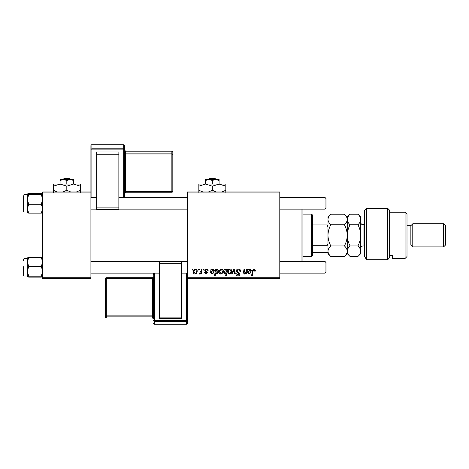 <?xml version="1.0" encoding="UTF-8"?>
<svg xmlns="http://www.w3.org/2000/svg" width="469" height="469" viewBox="0 0 469 469"><rect width="100%" height="100%" fill="white"/><g stroke="black" fill="none" stroke-linecap="round" stroke-linejoin="round"><path stroke-width="0.7" d="M187.278 191.973L279.794 191.973L279.794 192.935L187.278 192.935L187.278 191.973M206.454 268.983C207.527 269.024 208.084 269.575 208.13 270.642L207.427 270.818L206.424 269.593L205.504 270.349L207.515 272.665L206.043 274.06L204.449 272.571L205.152 272.483L206.079 273.45L206.817 272.776L205.152 271.293L204.801 270.402L206.454 268.983M210.997 269.071L211.724 269.071L211.795 269.681L213.19 268.983L214.439 270.396C214.31 271.457 213.682 271.979 212.568 271.961L211.378 272.137L211.279 272.718L212.17 273.45L213.301 272.483L213.999 272.571L212.105 274.06L210.563 272.776L210.997 269.071M219.17 272.014C219.129 270.367 219.855 269.358 221.356 268.983C222.464 269.13 223.021 269.781 223.021 270.935C223.092 272.647 222.347 273.691 220.805 274.06C219.685 273.884 219.134 273.198 219.17 272.014M254.057 268.983L255.441 270.466L255.376 271.082L254.673 271.17L254.737 270.584L254.016 269.769L253.09 271.041L252.281 275.813L251.572 275.813L252.41 270.871L254.057 268.983M226.715 269.956L226.873 269.071L227.488 269.071L226.351 275.813L225.642 275.813L226.052 273.456L224.897 274.06L223.549 272.079C223.49 270.502 224.147 269.47 225.53 268.983L226.715 269.956M231.545 273.972L233.773 269.071L234.629 269.071L235.309 273.972L234.6 273.972L234.107 269.827L232.302 273.972L231.545 273.972M236.341 270.965C236.464 269.698 237.173 269.036 238.457 268.983C239.87 269.059 240.568 269.816 240.544 271.264L239.847 271.346L239.665 270.355L238.41 269.769L237.038 270.9L237.22 271.487L239.049 272.636L239.847 274.113C239.753 275.268 239.126 275.866 237.959 275.901C236.734 275.825 236.077 275.174 235.983 273.949L236.693 273.732L237.982 275.115L239.143 274.154L236.341 270.965M192.02 270.033L192.184 269.071L192.888 269.071L192.741 270.033L192.02 270.033M187.278 277.742L279.794 277.742L279.794 278.703L187.278 278.703L187.278 192.935M279.794 277.742L279.794 192.935M227.752 272.014C227.711 270.367 228.438 269.358 229.939 268.983C231.053 269.13 231.604 269.781 231.61 270.935C231.674 272.647 230.936 273.691 229.388 274.06C228.268 273.884 227.723 273.198 227.752 272.014M247.972 269.071L248.693 269.071L248.763 269.681L250.159 268.983L251.407 270.396C251.278 271.457 250.657 271.979 249.537 271.961L248.347 272.137L248.253 272.718L249.139 273.45L250.27 272.483L250.968 272.571L249.08 274.06L247.532 272.776L247.972 269.071M246.196 271.346L246.583 269.071L247.292 269.071L246.46 273.972L245.75 273.972L245.891 273.151L244.431 274.06L243.399 272.87L244.038 269.071L244.748 269.071L244.115 272.852L244.654 273.45L246.196 271.346M215.658 269.071L216.367 269.071L216.244 269.751L217.434 268.983L218.73 270.976C218.794 272.542 218.149 273.568 216.795 274.06L215.687 273.251L215.224 275.813L214.515 275.813L215.658 269.071M193.322 272.014C193.281 270.367 194.008 269.358 195.509 268.983C196.622 269.13 197.173 269.781 197.179 270.935C197.244 272.647 196.505 273.691 194.957 274.06C193.838 273.884 193.292 273.198 193.322 272.014M198.504 270.033L198.668 269.071L199.366 269.071L199.219 270.033L198.504 270.033M201.013 271.029L201.371 269.071L202.08 269.071L201.254 273.972L200.544 273.972L200.72 272.958L199.583 274.06L199.108 273.884L201.013 271.029M203.235 270.033L203.399 269.071L204.097 269.071L203.951 270.033L203.235 270.033M42.726 191.973L90.91 191.973L90.91 192.935L42.726 192.935L42.726 191.973M90.91 277.742L90.91 278.703L42.726 278.703L42.726 277.742L90.91 277.742L90.91 192.935M42.726 277.742L42.726 192.935M229.417 273.45C230.478 273.064 230.977 272.249 230.906 271.012L229.933 269.593C228.907 270.003 228.415 270.806 228.456 272.014L229.417 273.45M226.31 272.008L226.468 270.889L225.589 269.593L224.252 272.067L225.126 273.45L226.31 272.008M249.936 269.593L248.47 271.522L250.71 270.396L249.936 269.593M220.835 273.45C221.896 273.064 222.388 272.249 222.324 271.012L221.35 269.593C220.319 270.003 219.826 270.806 219.867 272.014L220.835 273.45M216.748 273.45L218.026 271.123L217.757 269.904L217.206 269.593L216.397 270.197L215.91 272.184L216.748 273.45M212.967 269.593L211.496 271.522L213.735 270.396L212.967 269.593M194.993 273.45C196.048 273.064 196.546 272.249 196.476 271.012L195.503 269.593C194.477 270.003 193.984 270.806 194.025 272.014L194.993 273.45M302.921 209.127L302.921 261.55M301.96 261.55L301.96 209.127M27.712 257.751L27.308 257.956L27.308 271.311L28.756 266.404L27.308 261.966L28.756 257.522L27.308 257.991M23.45 260.588L23.45 259.24L24.03 258.659L24.03 276.007L23.45 275.432L23.45 266.755M42.726 257.991L41.272 257.522L42.726 261.966L41.272 266.404L28.756 266.404M41.272 257.522L28.756 257.522M41.272 266.404L42.726 271.311L41.272 276.218L28.756 276.218L27.308 271.311L27.308 276.681L28.756 276.218M41.272 276.218L42.726 276.716M41.272 277.144L42.726 276.681L41.272 277.144L28.756 277.144L27.308 276.681M27.337 276.751L27.712 276.921M28.756 193.533L41.272 193.533L42.726 193.996L41.272 194.465L42.726 199.372L41.272 204.273L42.726 208.717L41.272 213.155L28.756 213.155L27.308 208.717L28.756 204.273L27.308 199.372L28.756 194.465L27.308 193.967L28.756 193.533L27.308 193.996L27.319 212.738M23.45 196.599L23.45 211.437L23.45 196.599M41.272 194.465L28.756 194.465M41.272 204.273L28.756 204.273M41.272 213.155L42.726 212.692L41.272 213.155M27.308 212.692L28.756 213.155L27.308 212.692M42.691 193.932L42.321 193.761M42.726 212.727L42.321 212.932M326.049 262.517L326.049 272.155L325.087 273.116L325.087 261.55L326.049 262.517L325.087 261.55L279.794 261.55M90.91 273.116L159.331 273.116M181.497 273.116L187.278 273.116M279.794 273.116L325.087 273.116L326.049 272.155M90.91 261.55L159.331 261.55M181.497 261.55L187.278 261.55M325.087 197.56L326.049 198.528L326.049 208.166L325.087 209.127L325.087 197.56L279.794 197.56M187.278 197.56L118.856 197.56M96.69 197.56L90.91 197.56M325.087 209.127L279.794 209.127M187.278 209.127L118.856 209.127M96.69 209.127L90.91 209.127M311.598 214.14L312.559 215.101L312.559 255.576L311.598 256.543L311.598 214.14L302.921 214.14M312.559 217.991L327.978 217.991L327.978 226.937L327.016 224.915L327.016 217.991M312.559 245.762L327.016 245.762L327.978 243.739L327.978 252.685L327.016 252.685L327.016 245.762M312.559 224.915L327.016 224.915M312.559 252.685L327.016 252.685M364.601 210.282L366.529 208.353L366.529 259.72L364.601 256.455L364.601 210.282M405.075 212.211L407.004 214.14L407.004 256.543L405.075 258.466L405.075 212.211L389.657 212.211M410.856 225.7L410.856 244.976L412.784 246.905L412.784 223.777L410.856 225.7L407.004 225.7M443.621 223.777L445.55 225.7L445.55 244.976L443.621 246.905L443.621 223.777L412.784 223.777M443.621 246.905L412.784 246.905M410.856 244.976L407.004 244.976M389.657 255.371L392.547 255.371L392.547 258.466L392.547 255.371M405.075 258.466L392.547 258.466M387.728 208.353L389.657 210.282L389.657 257.569L387.728 259.72L366.529 259.72L387.728 259.72L387.728 208.353L366.529 208.353M387.728 259.72L389.657 257.569M364.601 256.455L366.529 259.72M330.809 224.768C329.039 223.121 328.095 221.362 327.978 219.48C328.089 217.628 329.033 215.863 330.809 214.198L344.422 214.198C346.192 215.84 347.136 217.604 347.253 219.48C347.142 221.339 346.198 223.103 344.422 224.768L330.809 224.768C329.033 228.104 328.089 231.627 327.978 235.338C328.095 239.096 329.039 242.62 330.809 245.908L344.422 245.908C346.198 247.568 347.142 249.332 347.253 251.196C347.136 253.061 346.192 254.825 344.422 256.484L330.809 256.484C329.033 254.825 328.089 253.061 327.978 251.196C328.095 249.332 329.039 247.568 330.809 245.908M344.422 224.768C346.192 228.057 347.136 231.58 347.253 235.338C347.142 239.055 346.198 242.579 344.422 245.908M346.462 253.917L347.048 252.574M344.422 214.198L347.253 217.03L347.253 253.647L344.422 256.484M327.978 252.685L327.978 253.647L330.809 256.484M327.978 243.739L327.978 226.937M330.809 214.198L327.978 217.03L327.978 217.991M347.253 219.48C347.359 217.628 348.303 215.863 350.085 214.198L357.911 214.198C359.682 215.84 360.626 217.604 360.743 219.48L360.743 253.647L357.911 256.484L350.085 256.484C348.309 254.825 347.365 253.067 347.253 251.196C347.365 249.332 348.309 247.573 350.085 245.908C348.315 242.62 347.371 239.096 347.253 235.338C347.359 231.627 348.303 228.104 350.085 224.768C348.315 223.121 347.371 221.362 347.253 219.48M347.253 251.196L347.306 251.882M357.911 214.198L360.743 217.03L360.684 218.747M360.743 219.48C360.638 221.339 359.694 223.103 357.911 224.768C359.682 228.057 360.626 231.58 360.743 235.338C360.638 239.055 359.694 242.579 357.911 245.908C359.688 247.568 360.632 249.326 360.743 251.196C360.632 253.061 359.688 254.819 357.911 256.484M359.952 253.917L360.684 251.929M357.911 245.908L350.085 245.908M357.911 224.768L350.085 224.768M124.637 145.707A0.961 0.961 0 0 0 123.675 144.745L91.871 144.751L91.871 148.808L123.675 148.808L123.675 144.751A0.961 0.961 180 0 1 124.637 145.707L124.637 197.56M124.637 191.475L124.637 193.205A0.961 0.961 0 0 1 125.604 192.237L125.604 191.375L171.859 191.375L171.859 154.94L125.604 154.94L125.604 191.375L124.637 191.475M124.637 190.49L124.637 193.199L125.604 192.243L171.859 192.237A0.961 0.961 180 0 0 172.821 191.282L172.821 152.138L172.821 191.282L171.859 191.375L171.859 192.243A0.961 0.961 0 0 0 172.821 191.282M96.69 151.979L118.856 151.979L118.856 154.207L96.69 154.207L96.69 151.979M118.856 207.902L118.856 209.631L96.69 209.625L96.69 207.902L118.856 207.902L118.856 154.207M96.69 207.902L96.69 154.207M90.91 191.973L90.91 145.707A0.961 0.961 180 0 1 91.871 144.751L123.675 144.745M153.551 275.221L153.551 273.116M105.367 317.056A0.961 0.961 0 0 0 106.328 318.017L106.328 318.017A0.961 0.961 180 0 1 105.367 317.056L105.367 278.656A0.961 0.961 -0 0 1 106.328 277.695L152.583 277.695L152.583 278.592L153.551 278.522L153.551 315.057L152.583 315.121L152.583 278.592L106.328 278.592L106.328 315.121L152.583 315.121L152.583 316.153L106.328 316.153L106.328 318.017L152.583 318.017L152.583 316.153A0.961 0.961 -0 0 1 153.551 317.114L153.551 315.057M153.551 317.191L153.551 318.984A0.961 0.961 180 0 0 152.583 318.017L153.551 318.984M181.497 318.662L159.331 318.662L159.331 317.132L181.497 317.132L181.497 318.662M159.331 263.291L159.331 261.497L181.497 261.503L181.497 263.291L159.331 263.291L159.331 317.132M159.331 261.497L181.497 261.497M181.497 263.291L181.497 317.132M187.278 278.703L187.278 323.293A0.961 0.961 -0 0 1 186.316 324.255L186.316 321.453L154.512 321.453L154.512 324.255L186.316 324.255L154.512 324.255A0.961 0.961 -0 0 1 153.551 323.293A0.961 0.961 0 0 0 154.512 324.255M105.367 278.656A0.961 0.961 0 0 1 106.328 277.695L106.328 278.592L105.367 278.656L105.367 280.521M209.608 178.484L208.605 179.445L209.608 178.484L215.06 178.484L216.068 179.445L215.06 178.484M212.334 180.489L215.711 179.445L205.586 179.445L205.586 180.489L208.963 179.445L212.334 180.489L212.334 184.071M205.586 180.489L205.586 184.071L225.829 184.071L225.829 190.273L221.896 191.973M219.082 180.489L219.082 179.445L215.711 179.445L219.082 180.489L219.082 184.071L225.829 186.158M203.235 192.085L198.844 190.273L198.844 184.071L205.586 184.071L212.334 186.158L212.334 190.273L208.4 191.973M198.844 190.273L198.844 192.36M198.844 186.158L205.586 184.071M212.334 186.158L219.082 184.071M216.268 191.973L212.334 190.273M225.829 192.36L225.829 190.273M64.089 178.484L63.086 179.445L64.089 178.484L69.541 178.484L70.549 179.445L69.541 178.484M66.815 180.489L70.192 179.445L60.073 179.445L60.073 180.489L63.444 179.445L66.815 180.489L66.815 184.071M60.073 180.489L60.073 184.071L80.31 184.071L80.31 190.273L76.377 191.973M73.563 180.489L73.563 179.445L70.192 179.445L73.563 180.489L73.563 184.071L80.31 186.158M57.259 191.973L53.325 190.273L53.325 184.071L60.073 184.071L66.815 186.158L66.815 190.273L62.881 191.973M53.325 190.273L53.325 192.36M53.325 186.158L60.073 184.071M66.815 186.158L73.563 184.071M70.749 191.973L66.815 190.273M80.31 192.36L80.31 190.273M27.308 194.67L24.03 194.67L24.03 212.017L23.45 211.437M364.601 224.739L363.059 224.739L363.059 245.938C361.652 246.078 360.884 246.846 360.743 248.253M123.675 197.56L123.675 149.863L91.871 149.863L91.871 197.56M171.859 153.885L171.859 151.182L125.604 151.182L125.604 153.885L171.859 153.885A0.961 0.961 180 0 1 172.821 154.846L171.859 154.94L171.859 153.885M171.859 151.176L171.859 151.182A0.961 0.961 0 0 1 172.821 152.138A0.961 0.961 0 0 0 171.859 151.176L125.604 151.182L124.637 150.209M124.637 155.04L125.604 154.94L125.604 153.885A0.961 0.961 180 0 1 124.637 152.923M125.604 151.182A0.961 0.961 0 0 1 124.637 150.221M124.637 149.769A0.961 0.961 180 0 0 123.675 148.808L123.675 149.863L124.637 149.769M91.871 148.808A0.961 0.961 180 0 0 90.91 149.769L91.871 149.863L91.871 148.808M154.512 273.116L154.512 320.427L186.316 320.427L186.316 273.116M105.367 315.191A0.961 0.961 -0 0 0 106.328 316.153L106.328 315.121L105.367 315.191M152.583 277.695L153.551 276.728A0.961 0.961 180 0 1 152.583 277.695L106.328 277.695M153.551 320.491A0.961 0.961 -0 0 0 154.512 321.453L154.512 320.427L153.551 320.491M186.316 321.453A0.961 0.961 -0 0 0 187.278 320.491L186.316 320.427L186.316 321.453M24.03 258.659L27.308 258.659M24.03 276.007L27.308 276.007M24.03 212.017L27.308 212.017M24.03 194.67L23.45 195.251M311.598 256.543L302.921 256.543M347.253 217.03L350.085 214.198M347.253 253.647L350.085 256.484M364.601 245.938L363.059 245.938M363.059 224.739C361.652 224.604 360.884 223.83 360.743 222.423M118.856 209.631L96.69 209.631M171.859 192.243L125.604 192.243M91.871 144.745A0.961 0.961 0 0 0 90.91 145.707M106.328 318.017L152.583 318.017M186.316 324.255A0.961 0.961 0 0 0 187.278 323.293"/></g></svg>
